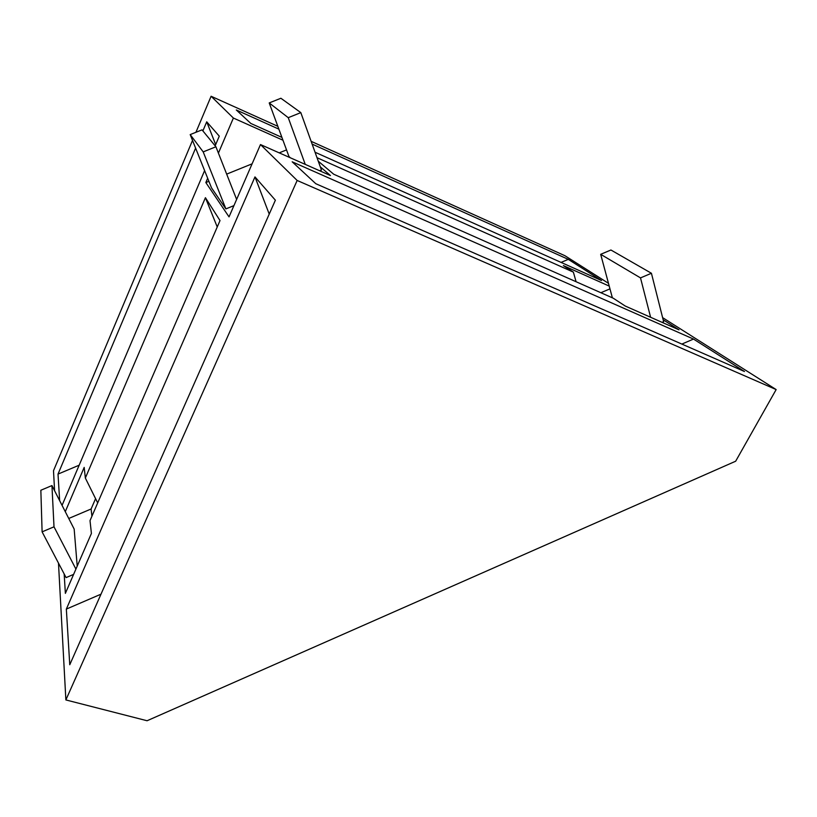 <?xml version="1.0" encoding="UTF-8"?>
<svg xmlns="http://www.w3.org/2000/svg" width="817" height="817" viewBox="0 0 817 817"><rect width="100%" height="100%" fill="white"/><g stroke="black" fill="none" stroke-linecap="round" stroke-linejoin="round"><path stroke-width="1.23" d="M663.138 319.743L679.009 329.843L625.24 306.038L613.281 298.225L333.714 174.225L318.262 161.194M576.077 281.712L573.381 272.132L563.383 265.596L609.216 286.093M317.006 157.691L573.381 272.132M312.125 144.098L568.295 259.367L601.526 280.527L315.045 152.228M568.295 259.367L561.075 262.4M281.916 137.389L250.85 123.469L236.297 109.978L278.873 129.137M600.873 292.721L609.962 288.861M693.5 339.065L744.481 371.51L315.801 183.713L292.18 161.807L693.5 339.065L681.848 344.08M612.372 297.817L600.679 254.322L610.922 250.002L651.425 273.266L640.508 277.892L600.679 254.322M640.508 277.892L650.608 317.272M662.056 322.337L663.629 321.663L651.425 273.266M290.382 157.804L288.963 156.507L269.212 102.932L280.895 98.254L300.819 112.623L288.248 117.679L269.212 102.932M288.248 117.679L305.252 164.391M319.631 170.753L321.438 170.018L300.819 112.623M217.24 226.973L205.424 197.694L220.018 220.57L90.013 520.633L91.412 533.44L65.37 593.356L64.165 573.953M65.278 511.667L84.182 467.395L85.346 478.037L205.424 197.694M85.346 478.037L97.693 502.915M59.651 500.647L58.017 474.095L79.167 465.2M215.678 144.609L206.721 121.815L219.283 136.153L215.157 145.835M204.607 170.6L62.061 505.366M58.017 474.095L195.61 148.122M202.882 130.904L206.721 121.815M95.579 498.656L91.106 508.991L68.751 518.468M269.232 214.095L254.975 176.901L275.38 200.196L69.762 664.742L66.34 609.094L101.002 594.173M66.34 609.094L254.975 176.901M51.951 485.574L40.85 490.251L42.106 531.857L54.004 526.812L51.951 485.574L74.163 529.069L77.217 566.11M54.004 526.812L75.92 569.092M73.612 574.392L66.085 577.609L42.106 531.857M190.198 134.591L211.521 187.869L225.89 208.897L203.198 151.891L215.923 146.774L202.013 129.852L190.198 134.591L203.198 151.891M215.923 146.774L236.624 199.44M233.928 205.629L225.89 208.897M320.295 166.842L330.456 175.543L260.48 144.568L229.036 216.883L205.843 182.548L208.897 181.313M226.666 174.123L252.106 163.829M279.22 152.861L286.532 149.909M218.415 153.106L233.386 118.046L282.958 140.218M205.843 182.548L207.671 178.249M260.48 144.568L297.153 180.465L776.15 389.576L662.607 317.619M608.471 283.315L564.915 255.711L311.134 141.331M277.831 126.318L211.103 96.253L233.386 118.046M91.106 508.991L91.923 516.221M211.103 96.253L195.937 132.283M192.526 140.401L53.503 470.725L54.586 490.731M776.15 389.576L735.668 461.217L147.07 720.747L65.871 699.934L58.487 563.117M65.871 699.934L297.153 180.465"/></g></svg>
